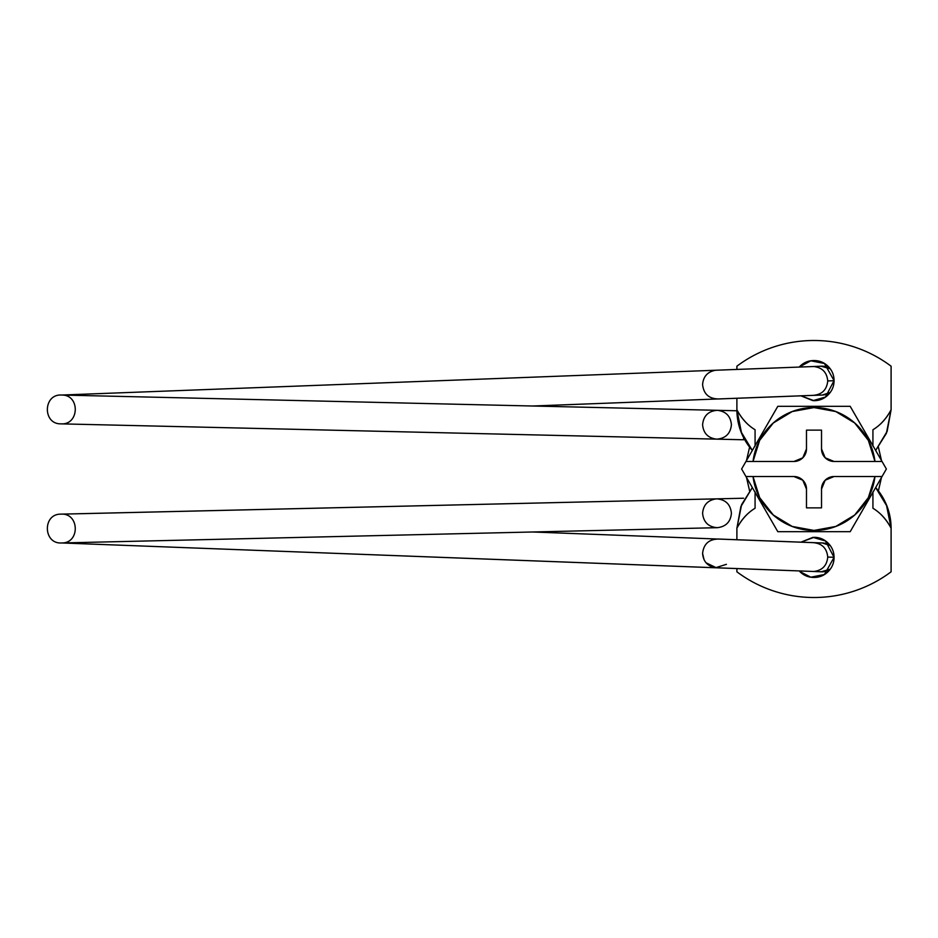 <?xml version="1.0" encoding="UTF-8"?>
<svg xmlns="http://www.w3.org/2000/svg" width="938" height="938" viewBox="0 0 938 938"><rect width="100%" height="100%" fill="white"/><g stroke="black" fill="none" stroke-linecap="round" stroke-linejoin="round"><path stroke-width="1.41" d="M716.421 567.807L813.738 571.476L715.577 567.748L706.068 562.8L716.421 567.807L61.65 542.961L717.277 567.818M60.982 514.141C79.542 512.84 80.258 543.395 61.65 542.961C43.089 544.263 42.374 513.707 60.982 514.141C42.374 513.707 43.089 544.263 61.65 542.961L717.336 527.684C708.413 526.98 703.488 522.173 702.585 513.274C703.488 522.173 708.413 526.98 717.336 527.684C725.906 526.664 730.596 521.868 731.417 513.274C730.596 521.868 725.906 526.664 717.336 527.684C725.906 526.664 730.596 521.868 731.417 513.274C730.596 521.868 725.906 526.664 717.336 527.684L61.65 542.961C80.258 543.395 79.542 512.84 60.982 514.141L716.667 498.852L61.826 514.141M827.738 557.055C826.929 565.649 822.263 570.456 813.738 571.476C822.251 570.456 826.929 565.649 827.738 557.055L834.058 557.301L827.738 557.055C826.835 548.155 821.946 543.348 813.07 542.645L718.426 539.057C708.94 539.209 703.664 543.993 702.585 553.408L704.051 559.728L702.585 553.408C703.254 561.499 707.592 566.282 715.577 567.748L726.422 564.324M821.571 571.793A14.422 14.328 -87.8 0 0 830.271 569.167L821.16 571.781M731.417 424.726C730.596 416.132 725.906 411.336 717.336 410.316L61.65 395.039C43.089 393.737 42.374 424.293 60.982 423.859L716.667 439.148C725.59 438.433 730.503 433.637 731.417 424.726C730.503 433.637 725.59 438.433 716.667 439.148C708.096 438.128 703.394 433.321 702.585 424.726C703.488 415.827 708.413 411.02 717.336 410.316L736.905 410.774L717.336 410.316C725.906 411.336 730.596 416.132 731.417 424.726C730.596 416.132 725.906 411.336 717.336 410.316C708.413 411.02 703.488 415.827 702.585 424.726C703.394 433.321 708.096 438.128 716.667 439.148L743.623 439.77L743.658 437.776M731.417 513.274C730.503 504.363 725.59 499.567 716.667 498.852L743.623 498.23L716.667 498.852C708.096 499.872 703.394 504.679 702.585 513.274M821.676 395.027A14.422 14.328 -92.2 0 0 830.259 392.412M532.608 406.013L718.426 398.943C708.94 398.791 703.664 394.007 702.585 384.592C703.664 394.007 708.94 398.791 718.426 398.943L813.07 395.355C821.946 394.652 826.835 389.845 827.738 380.945L834.058 380.699L827.738 380.945C826.929 372.351 822.251 367.544 813.738 366.524L61.65 395.039C80.258 394.605 79.542 425.16 60.982 423.859C42.374 424.293 43.089 393.737 61.65 395.039L717.336 410.316M717.277 370.182L716.421 370.193M830.212 392.459L822.309 395.027M821.16 366.219L830.224 368.786A14.422 14.328 -92.2 0 0 821.571 366.207M830.212 545.541L822.309 542.973M61.826 423.859L60.982 423.859C79.542 425.16 80.258 394.605 61.65 395.039M715.577 370.252C707.592 371.718 703.254 376.501 702.585 384.592C703.254 376.501 707.592 371.718 715.577 370.252C707.592 371.718 703.254 376.501 702.585 384.592M813.738 366.524C822.263 367.544 826.929 372.351 827.738 380.945M743.623 439.77L60.982 423.859M830.259 545.588A14.422 14.328 -87.8 0 0 821.676 542.973M61.65 542.961L813.738 571.476M716.726 538.998L532.608 531.987M799.223 367.051L810.819 360.813L824.42 363.475L834.058 380.617L825.487 397.055L812.894 400.643L800.935 395.836L813.996 400.678C819.542 400.678 824.268 398.72 828.184 394.804C832.1 390.876 834.058 386.151 834.058 380.617C834.058 375.071 832.1 370.346 828.184 366.43C824.268 362.514 819.542 360.555 813.996 360.555C808.462 360.555 803.725 362.514 799.809 366.43L799.211 367.051M800.935 542.164L812.894 537.357L825.487 540.945L834.058 557.383L824.42 574.525L810.819 577.187L799.809 571.57C803.725 575.486 808.462 577.445 813.996 577.445C819.542 577.445 824.268 575.486 828.184 571.57C832.1 567.654 834.058 562.929 834.058 557.383C834.058 551.849 832.1 547.124 828.184 543.196C824.268 539.28 819.542 537.322 813.996 537.322L800.923 542.164M755.078 491.934L755.078 508.244C747.445 512.91 741.383 519.57 736.893 528.235L736.893 539.737L736.893 528.235L741.618 504.632L752.335 487.561L740.891 506.485L736.893 528.235L740.938 506.508L752.335 487.572M752.335 450.439L741.618 433.368L736.893 409.765L736.893 398.263L736.893 409.765A61.298 61.298 0 0 0 752.335 450.439L740.891 431.515L736.893 409.765C741.383 418.43 747.445 425.09 755.078 429.756L755.078 446.066M872.926 446.066L872.926 429.756C880.559 425.09 886.609 418.43 891.1 409.765L891.1 366.195C879.973 357.859 867.826 351.492 854.635 347.095C841.445 342.698 827.902 340.494 813.996 340.494C800.091 340.494 786.548 342.698 773.358 347.095C760.167 351.492 748.02 357.859 736.893 366.195L736.893 369.42L736.893 366.195A128.506 128.506 0 0 1 891.1 366.195L891.1 409.765L886.375 433.368L875.658 450.439L887.114 431.515L891.1 409.765L887.055 431.492L875.658 450.428M875.658 487.561L886.375 504.632L891.1 528.235L891.1 571.805A128.506 128.506 0 0 1 736.893 571.805L736.893 568.58L736.893 571.805C748.02 580.141 760.167 586.508 773.358 590.905C786.548 595.302 800.091 597.506 813.996 597.506C827.902 597.506 841.445 595.302 854.635 590.905C867.826 586.508 879.973 580.141 891.1 571.805L891.1 528.235A61.298 61.298 0 0 0 875.658 487.561L887.114 506.485L891.1 528.235C886.609 519.57 880.559 512.91 872.926 508.244L872.926 491.934M872.926 429.756L872.926 445.691L872.926 429.756C880.219 425.383 886.281 418.723 891.1 409.765M872.926 508.244L872.926 492.309L872.926 508.244C880.219 512.617 886.281 519.277 891.1 528.235M755.078 508.244L755.078 492.309L755.078 508.244C747.774 512.617 741.724 519.277 736.893 528.235M755.078 429.756L755.078 445.691L755.078 429.756C747.774 425.383 741.724 418.723 736.893 409.765M850.191 531.682L882.037 476.527L874.966 476.527A61.427 61.427 0 0 1 753.026 476.527L745.956 476.527L777.801 531.682L850.191 531.682L886.375 469L850.191 406.318L777.801 406.318L741.618 469L777.801 531.682L850.191 531.682M821.524 448.939A12.534 12.534 0 0 0 834.058 461.473L882.037 461.473L886.375 469L882.037 476.527L834.058 476.527A12.534 12.534 0 0 0 821.524 489.061L821.524 507.868L806.481 507.868L806.481 489.061L802.799 480.197L793.935 476.527L753.026 476.527L759.639 497.632L773.311 515.021L792.247 526.453L813.996 530.427L835.758 526.453L854.694 515.021L868.354 497.632L874.966 476.527L834.058 476.527L825.194 480.197L821.524 489.061L821.524 507.868L806.481 507.868L806.481 489.061A12.534 12.534 0 0 0 793.935 476.527L745.956 476.527L741.618 469L745.956 461.473L753.026 461.473A61.427 61.427 0 0 1 874.966 461.473L882.037 461.473L850.191 406.318L777.801 406.318L745.956 461.473L793.935 461.473L802.799 457.803L806.481 448.939L806.481 430.132L821.524 430.132L821.524 448.939L825.194 457.803L834.058 461.473L874.966 461.473L868.354 440.368L854.694 422.979L835.758 411.548L813.996 407.573L792.247 411.548L773.311 422.979L759.639 440.368L753.026 461.473L793.935 461.473A12.534 12.534 0 0 0 806.481 448.939L806.481 430.132L821.524 430.132L821.524 448.939L825.194 457.803M746.507 460.535L749.591 447.133M878.402 447.133L881.486 460.535M881.486 477.465L878.402 490.867M749.591 490.867L746.507 477.465M745.98 476.551L761.949 504.222M866.102 504.128L882.013 476.551M802.799 480.197L793.935 476.527M821.454 571.793L812.859 571.465M822.556 395.027L813.95 395.344M813.914 395.344L717.582 399.002M812.859 366.535L821.454 366.207M822.556 542.973L813.95 542.656M813.914 542.656L717.582 538.998"/></g></svg>
